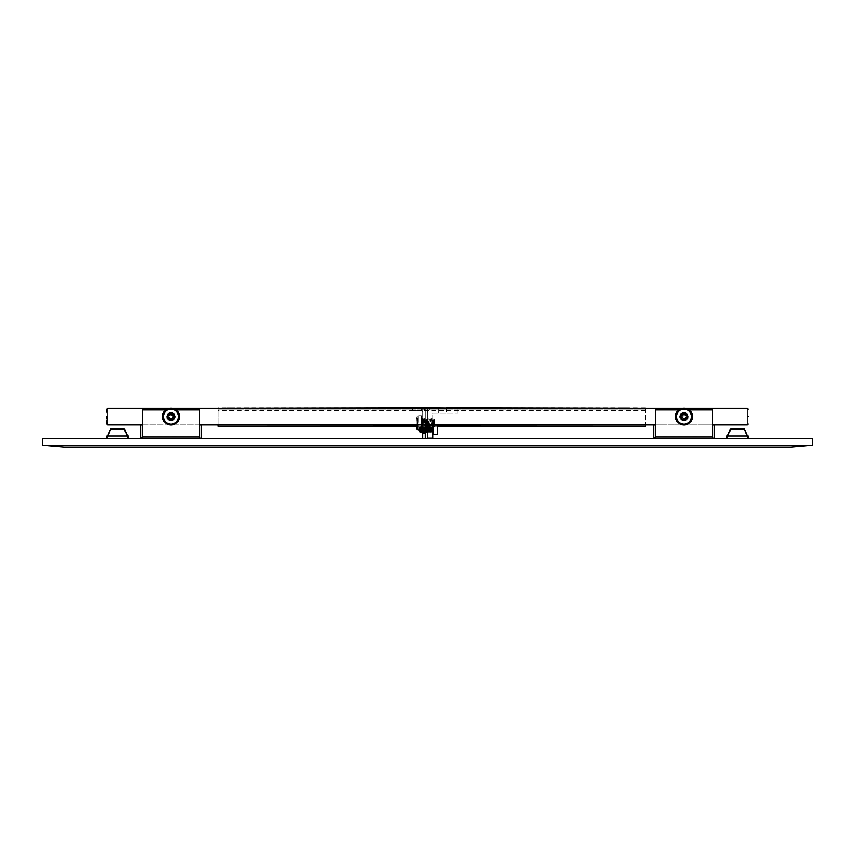 <?xml version="1.0" encoding="UTF-8"?>
<svg xmlns="http://www.w3.org/2000/svg" width="855" height="855" viewBox="0 0 855 855"><rect width="100%" height="100%" fill="white"/><g stroke="black" fill="none" stroke-linecap="round" stroke-linejoin="round"><path stroke-width="0.64" stroke-dasharray="4.28 3.21" d="M645.44 426.324L645.44 425.042L217.94 425.042L217.94 426.324L645.44 426.324M645.44 408.284L645.44 424.956L645.44 409.139L217.94 409.139L217.94 424.956L217.94 408.284M645.44 407.856L645.44 409.139L217.94 409.139L217.94 407.856L645.44 407.856M431.711 409.139L423.289 409.139L431.711 409.139L431.711 407.856L423.289 407.856L431.711 407.856M619.875 409.139L628.254 409.139L619.875 409.139L619.875 407.856L628.254 407.856L619.875 407.856L619.875 409.139M226.746 409.139L235.125 409.139L226.746 409.139L226.746 407.856L235.125 407.856L226.746 407.856L226.746 409.139M438.829 407.856L438.829 413.2L438.829 407.856L438.829 413.2L438.829 407.856L446.524 407.856L438.829 407.856L446.524 407.856L438.829 407.856L446.524 407.856L446.524 413.2L438.829 413.2L446.524 413.2L438.829 413.2L446.524 413.2L446.524 407.856M645.44 409.139L217.94 409.139M434.981 425.042L434.255 425.042M434.062 425.042L433.164 425.042M432.844 425.042L427.5 425.042M427.329 425.042L426.431 425.042M425.982 425.042L422.391 425.042M421.515 425.042L416.096 425.042M437.888 426.324L433.261 426.324M432.844 426.324L427.5 426.324M427.062 426.324L426.527 426.324M425.715 426.324L422.798 426.324M421.515 426.324L416.257 426.324M423.289 407.856L423.289 409.139M628.254 407.856L628.254 409.139L628.254 407.856M235.125 407.856L235.125 409.139L235.125 407.856M106.875 418.202L106.875 419.698L106.875 418.202M106.875 420.831L106.875 412.153M107.73 416.62C107.73 405.933 107.73 405.933 107.73 416.62C107.73 427.308 107.73 427.308 107.73 416.62C107.73 427.308 107.73 427.308 107.73 416.62C107.73 405.933 107.73 405.933 107.73 416.62C107.73 405.933 107.73 405.933 107.73 416.62L107.73 416.631M687.901 414.932L687.409 419.164L688.254 416.62A4.275 4.275 0 0 0 684 412.345A4.275 4.275 0 0 0 679.725 416.62A4.275 4.275 0 0 0 684 420.895A4.275 4.275 0 0 0 688.275 416.62A4.275 4.275 0 0 1 684 420.895A4.275 4.275 0 0 1 679.725 416.62A4.275 4.275 0 0 1 684 412.345A4.275 4.275 0 0 1 688.275 416.62A4.275 4.275 0 0 0 684 412.345A4.275 4.275 0 0 0 679.725 416.62A4.275 4.275 0 0 0 684 420.895A4.275 4.275 0 0 0 688.275 416.62A4.275 4.275 0 0 1 684 420.895A4.275 4.275 0 0 1 679.725 416.62A4.275 4.275 0 0 1 684 412.345A4.275 4.275 0 0 1 688.275 416.62L687.901 414.932L686.148 413.82L687.901 414.932L688.254 416.62L687.409 419.164L681.467 420.04L680.473 416.62L681.713 413.04L685.507 412.644L687.505 416.289M747.27 416.62C747.27 405.933 747.27 405.933 747.27 416.62C747.27 427.308 747.27 427.308 747.27 416.62C747.27 427.308 747.27 427.308 747.27 416.62C747.27 405.933 747.27 405.933 747.27 416.62C747.27 427.308 747.27 427.308 747.27 416.62M687.431 414.098L687.912 418.287L687.292 419.303L684.898 420.029L687.527 416.62L681.606 413.104L686.308 413.04L687.431 414.098L687.912 418.287L687.431 414.098L686.308 413.04L687.292 419.303L687.912 418.287M681.456 413.211L682.472 412.644L681.403 414.237L681.606 413.104L682.012 413.702L683.231 413.179M680.473 416.684L682.13 419.613L683.551 420.136L681.403 414.237L680.473 416.545M679.885 416.62L681.018 414.728L679.885 416.62L682.13 419.613L680.003 416.075M167.505 417.08L170.102 420.029L171.449 420.136L172.87 419.613L173.982 414.728L174.997 416.075M170.979 413.093L174.527 416.62L173.533 420.04L167.591 419.164L166.746 416.62L167.099 414.932L169.493 412.644L173.287 413.04L174.527 416.695L171.438 420.115L172.87 419.613L175.115 416.62L173.597 414.237L171.449 420.115L167.569 417.422L171.566 420.104M173.544 413.211L173.597 414.237L172.528 412.644L173.544 413.211L168.692 413.04L172.528 412.644M168.692 413.04L167.569 414.098L168.692 413.04L167.708 419.303L167.088 418.287L167.569 414.098L167.088 418.287L167.708 419.303L170.102 420.029L167.708 419.303M684.15 420.147L687.527 416.62L683.551 420.115L687.292 419.303M170.85 420.147L167.473 416.62L170.198 413.189L167.473 416.62L173.394 413.104L167.473 416.62C169.824 421.173 172.176 421.173 174.527 416.62L170.401 413.147L174.431 415.819L171.802 413.189L174.527 416.62L171.802 413.189L174.527 416.62L173.287 413.04L169.493 412.644L167.537 415.968M167.527 416.011L171.118 413.093M167.516 416.086L170.957 420.147M171.353 420.126L174.527 416.62L171.695 413.168L167.495 417.016M171.737 413.168L174.527 416.631L171.235 413.104M687.495 417.08L687.527 416.62C685.218 412.067 682.867 412.067 680.473 416.62L684.598 413.147L680.473 416.62L680.548 417.358M683.412 420.094L680.569 417.422L683.466 420.104M684.513 420.104L683.337 420.083L680.569 417.422L683.198 420.051L680.473 416.62L683.487 413.125L687.431 415.819L685.507 412.644L681.713 413.04L680.708 417.881L680.473 416.642L687.505 417.048L684.802 413.189L687.527 416.62C685.176 421.173 682.824 421.173 680.473 416.62L683.647 420.126M684.043 420.147L687.463 417.293M692.411 416.62A8.411 8.411 0 0 1 684 425.031A8.411 8.411 0 0 1 675.589 416.62A8.411 8.411 0 0 0 684 425.031A8.411 8.411 0 0 0 692.411 416.62A8.411 8.411 0 0 0 684 408.209A8.411 8.411 0 0 1 692.411 416.62A8.411 8.411 0 0 1 684 425.031A8.411 8.411 0 0 1 675.589 416.62A8.411 8.411 0 0 1 684 408.209A8.411 8.411 0 0 0 675.589 416.62A8.411 8.411 0 0 1 684 408.209A8.411 8.411 0 0 1 692.411 416.62M684 408.626A7.994 7.994 0 0 1 691.994 416.62A7.994 7.994 0 0 1 684 424.614A7.994 7.994 0 0 1 676.006 416.62A7.994 7.994 0 0 1 684 408.626M684 423.888A7.268 7.268 0 0 0 691.268 416.62A7.268 7.268 0 0 0 684 409.353A7.268 7.268 0 0 0 676.733 416.62A7.268 7.268 0 0 0 684 423.888A7.268 7.268 0 0 1 676.733 416.62A7.268 7.268 0 0 1 684 409.353A7.268 7.268 0 0 1 691.268 416.62A7.268 7.268 0 0 1 684 423.888M684 420.649A4.029 4.029 0 0 1 683.22 420.575A12.665 1.101 90 0 1 683.177 418.726A12.665 1.101 67.5 0 1 682.792 417.828A12.665 1.101 22.5 0 1 681.895 417.443A12.665 1.101 -0 0 1 680.046 417.4A4.029 4.029 0 0 1 680.046 415.84A12.665 1.101 180 0 1 681.895 415.797A12.665 1.101 157.5 0 1 682.792 415.412A12.665 1.101 112.5 0 1 683.177 414.515A12.665 1.101 90 0 1 683.22 412.666A4.029 4.029 0 0 1 684.78 412.666A12.665 1.101 -90 0 1 684.823 414.515A12.665 1.101 -112.5 0 1 685.208 415.412A12.665 1.101 -157.5 0 1 686.105 415.797A12.665 1.101 180 0 1 687.954 415.84A4.029 4.029 0 0 1 687.954 417.4A12.665 1.101 0 0 1 686.105 417.443A12.665 1.101 -22.5 0 1 685.208 417.828A12.665 1.101 -67.5 0 1 684.823 418.726A12.665 1.101 -90 0 1 684.78 420.575A4.029 4.029 0 0 1 684 420.649M179.411 416.62A8.411 8.411 0 0 1 171 425.031A8.411 8.411 0 0 1 162.589 416.62A8.411 8.411 0 0 0 171 425.031A8.411 8.411 0 0 0 179.411 416.62A8.411 8.411 0 0 0 171 408.209A8.411 8.411 0 0 1 179.411 416.62A8.411 8.411 0 0 1 171 425.031A8.411 8.411 0 0 1 162.589 416.62A8.411 8.411 0 0 1 171 408.209A8.411 8.411 0 0 0 162.589 416.62A8.411 8.411 0 0 1 171 408.209A8.411 8.411 0 0 1 179.411 416.62M171 408.626A7.994 7.994 0 0 1 178.994 416.62A7.994 7.994 0 0 1 171 424.614A7.994 7.994 0 0 1 163.006 416.62A7.994 7.994 0 0 1 171 408.626M171 423.888A7.268 7.268 0 0 0 178.268 416.62A7.268 7.268 0 0 0 171 409.353A7.268 7.268 0 0 0 163.732 416.62A7.268 7.268 0 0 0 171 423.888A7.268 7.268 0 0 1 163.732 416.62A7.268 7.268 0 0 1 171 409.353A7.268 7.268 0 0 1 178.268 416.62A7.268 7.268 0 0 1 171 423.888M171 420.649A4.029 4.029 0 0 1 170.22 420.575A12.665 1.101 90 0 1 170.177 418.726A12.665 1.101 67.5 0 1 169.792 417.828A12.665 1.101 22.5 0 1 168.895 417.443A12.665 1.101 -0 0 1 167.046 417.4A4.029 4.029 0 0 1 167.046 415.84A12.665 1.101 180 0 1 168.895 415.797A12.665 1.101 157.5 0 1 169.792 415.412A12.665 1.101 112.5 0 1 170.177 414.515A12.665 1.101 90 0 1 170.22 412.666A4.029 4.029 0 0 1 171.78 412.666A12.665 1.101 -90 0 1 171.823 414.515A12.665 1.101 -112.5 0 1 172.208 415.412A12.665 1.101 -157.5 0 1 173.105 415.797A12.665 1.101 180 0 1 174.954 415.84A4.029 4.029 0 0 1 174.954 417.4A12.665 1.101 0 0 1 173.105 417.443A12.665 1.101 -22.5 0 1 172.208 417.828A12.665 1.101 -67.5 0 1 171.823 418.726A12.665 1.101 -90 0 1 171.78 420.575A4.029 4.029 0 0 1 171 420.649M714.353 437.055L714.353 425.042L712.664 425.042L712.643 437.055L655.358 437.055L655.336 425.042L653.648 425.042L653.648 437.055M653.776 437.696L654.139 438.23M654.673 438.594L655.358 438.722L655.358 409.908L655.315 437.055L712.685 437.055L712.643 409.908L655.358 409.908L712.643 409.908L712.643 438.722L713.327 438.594M713.861 438.23L714.224 437.696M655.358 437.012L712.643 437.012M655.358 409.908L712.643 409.908M678.923 409.908L689.077 409.908M201.353 437.055L201.353 425.042L199.664 425.042L199.643 437.055L142.357 437.055L142.336 425.042L140.648 425.042L140.648 437.055M140.776 437.696L141.139 438.23M141.674 438.594L142.357 438.722L142.357 409.908L142.315 437.055L199.685 437.055L199.643 409.908L142.357 409.908L199.643 409.908L199.643 438.722L200.327 438.594M200.861 438.23L201.224 437.696M142.357 437.012L199.643 437.012M175.275 416.62A4.275 4.275 0 0 1 171 420.895A4.275 4.275 0 0 1 166.725 416.62A4.275 4.275 0 0 1 171 412.345A4.275 4.275 0 0 1 175.275 416.62A4.275 4.275 0 0 0 171 412.345A4.275 4.275 0 0 0 166.725 416.62A4.275 4.275 0 0 0 171 420.895A4.275 4.275 0 0 0 175.275 416.62A4.275 4.275 0 0 1 171 420.895A4.275 4.275 0 0 1 166.725 416.62A4.275 4.275 0 0 1 171 412.345A4.275 4.275 0 0 1 175.275 416.62A4.275 4.275 0 0 0 171 412.345A4.275 4.275 0 0 0 166.725 416.62A4.275 4.275 0 0 0 171 420.895A4.275 4.275 0 0 0 175.275 416.62M142.357 409.908L199.643 409.908M165.923 409.908L176.077 409.908M107.73 420.318L107.73 422.488M107.73 423.962L107.73 424.956L747.27 424.956L748.125 424.101M686.308 413.04L682.472 412.644M167.569 414.098L167.088 418.287M167.591 419.164L166.746 416.62L167.099 414.932L167.591 419.164L173.533 420.04L174.527 416.62C172.122 421.173 169.771 421.173 167.473 416.62L170.786 413.104M174.527 416.642L168.852 413.82L167.099 414.932M168.852 413.82L169.386 413.478M685.614 413.478L686.148 413.82M683.198 420.051L680.473 416.62L683.305 413.168L684.62 413.147M683.679 420.136L687.431 417.422L684.652 420.083M680.559 415.851L680.473 416.62L684.609 413.147L683.305 413.168L680.473 416.62L683.348 413.157M684.214 413.104L687.527 416.62L684.257 420.136L687.527 416.62L684.673 413.157L687.484 416.064M680.708 417.881L681.467 420.04L687.409 419.164M681.467 420.04C674.456 413.916 689.451 408.337 688.147 417.55C685.411 426.431 674.221 415.017 683.156 412.452L682.343 412.698L682.632 413.371L682.343 412.698L683.156 412.452L683.305 413.168L683.156 412.452L685.507 412.644M684.802 413.189L687.527 416.62C685.229 421.173 682.878 421.173 680.473 416.62L682.012 413.702L680.473 416.62L682.632 413.371L680.473 416.62L682.632 413.371L680.569 415.819L683.765 413.104M684.235 420.136L687.431 417.422L683.508 420.115M687.431 417.422L684.246 420.136M683.797 420.136L680.569 417.422L683.231 420.062M680.569 415.819L683.198 413.189L680.569 415.819L683.198 413.189L680.569 415.819L683.198 413.189L680.569 415.819L683.198 413.189L680.569 415.819L683.198 413.189L680.569 415.819L681.339 414.301M680.708 419.313L681.713 413.04M170.102 420.029L167.473 416.62L170.198 413.189L167.569 415.819M172.87 419.613L175.115 416.62M682.13 419.613L683.551 420.136M173.661 414.301L174.292 417.881M174.292 419.313L173.287 413.04M169.493 412.644L172.657 412.698L171.802 413.189L174.431 415.819L171.802 413.189L174.431 415.819L171.802 413.189L174.431 415.819L171.802 413.189L172.988 413.702L174.527 416.62C172.186 421.194 169.835 421.194 167.473 416.62L170.327 413.157L167.473 416.62L171.631 420.094L174.527 416.62L172.368 413.371L172.657 412.698L171.844 412.452L171.695 413.168L171.844 412.452C180.779 415.017 169.589 426.431 166.853 417.55C165.549 408.337 180.544 413.916 173.533 420.04M171.663 413.157L174.527 416.62L172.988 413.702L171.802 413.189L174.431 415.819L171.802 413.189M174.441 415.851L171.802 420.051L174.431 417.422L171.588 420.094M170.38 413.147L171.695 413.168M170.348 420.083L167.569 417.422L171.492 420.115M170.744 420.136L167.473 416.62M171.513 413.125L174.431 415.819M170.519 420.115L171.631 420.094M430.92 408.284A5.558 5.558 0 0 0 427.5 413.414A5.558 5.558 0 0 1 433.058 407.856L457.853 407.856L457.853 413.2L457.853 408.284M427.5 424.956L427.5 438.209L432.844 438.209L432.844 413.2L457.853 413.2L432.844 413.2L432.844 424.956M427.5 430.92L427.81 427.778L428.227 431.711L428.654 427.778L429.071 431.711L429.488 427.778L429.915 431.711L430.332 427.778L430.749 431.711L431.177 427.778L431.593 431.711L432.021 427.778L432.438 431.711L432.844 428.045M432.844 422.819C432.844 427.35 432.844 427.35 432.844 422.819L432.844 421.451L432.844 422.819M427.5 428.344L427.5 431.807L427.5 428.344M427.5 422.007L427.5 426.998L427.5 422.007M420.532 429.744L420.489 430.578M422.22 429.744C422.081 433.004 421.943 433.004 421.804 429.744L421.376 429.744C421.237 433.004 421.098 433.004 420.959 429.744M425.587 429.744C425.448 433.004 425.309 433.004 425.159 429.744C425.021 426.485 424.882 426.485 424.743 429.744C424.604 433.004 424.465 433.004 424.326 429.744C424.187 426.485 424.048 426.485 423.898 429.744C423.759 433.004 423.62 433.004 423.482 429.744C423.343 426.485 423.204 426.485 423.065 429.744C422.926 433.004 422.776 433.004 422.637 429.744M425.683 427.233L425.159 429.744C425.021 426.485 424.882 426.485 424.743 429.744C424.604 433.004 424.465 433.004 424.326 429.744C424.187 426.485 424.048 426.485 423.898 429.744C423.759 433.004 423.62 433.004 423.482 429.744C423.343 426.485 423.204 426.485 423.065 429.744L422.798 432.064M432.844 431.091L432.737 429.744C432.598 426.485 432.459 426.485 432.32 429.744C432.181 433.004 432.042 433.004 431.893 429.744C431.754 426.485 431.615 426.485 431.476 429.744C431.337 433.004 431.198 433.004 431.059 429.744C430.92 426.485 430.77 426.485 430.631 429.744C430.493 433.004 430.354 433.004 430.215 429.744C430.076 426.485 429.937 426.485 429.798 429.744C429.648 433.004 429.509 433.004 429.37 429.744C429.231 426.485 429.092 426.485 428.954 429.744C428.815 433.004 428.676 433.004 428.526 429.744C428.387 426.485 428.248 426.485 428.109 429.744C427.97 433.004 427.831 433.004 427.692 429.744C427.553 426.485 427.404 426.485 427.265 429.744M432.844 428.879L432.737 429.744C432.598 426.485 432.459 426.485 432.32 429.744C432.181 433.004 432.042 433.004 431.893 429.744C431.754 426.485 431.615 426.485 431.476 429.744C431.337 433.004 431.198 433.004 431.059 429.744C430.92 426.485 430.77 426.485 430.631 429.744C430.493 433.004 430.354 433.004 430.215 429.744C430.076 426.485 429.937 426.485 429.798 429.744C429.648 433.004 429.509 433.004 429.37 429.744C429.231 426.485 429.092 426.485 428.954 429.744C428.815 433.004 428.676 433.004 428.526 429.744C428.387 426.485 428.248 426.485 428.109 429.744C427.97 433.004 427.831 433.004 427.692 429.744L427.5 431.7M432.844 428.462L432.844 429.039M426.805 428.911L426.966 427.778M423.182 431.711L423.599 427.778L424.027 431.711L424.443 427.778L424.86 431.711L425.363 428.216M422.381 431.572L422.53 429.744C422.68 433.004 422.819 433.004 422.958 429.744C423.097 426.485 423.236 426.485 423.375 429.744C423.514 433.004 423.653 433.004 423.802 429.744C423.941 426.485 424.08 426.485 424.219 429.744C424.358 433.004 424.497 433.004 424.636 429.744C424.775 426.485 424.924 426.485 425.063 429.744C425.202 433.004 425.341 433.004 425.48 429.744M421.536 431.572L421.697 429.744C421.836 433.004 421.975 433.004 422.113 429.744M420.008 429.744L420.275 432.074M419.858 429.744L419.976 427.34M419.377 428.195L419.377 431.294M422.584 430.578L422.413 431.711M425.159 429.744L424.946 431.711L424.518 427.778L424.101 431.711L423.674 427.778L423.257 431.711L423.065 429.744M426.164 427.917L426.004 429.744M426.784 430.578L426.624 431.711M427.008 427.917L426.848 429.744M432.737 429.744L432.512 431.711L432.096 427.778L431.668 431.711L431.251 427.778L430.835 431.711L430.407 427.778L429.99 431.711L429.573 427.778L429.146 431.711L428.729 427.778L428.302 431.711L427.885 427.778L427.692 429.744M427.169 429.744C427.308 426.485 427.447 426.485 427.586 429.744C427.724 433.004 427.863 433.004 428.002 429.744C428.141 426.485 428.28 426.485 428.43 429.744C428.569 433.004 428.708 433.004 428.847 429.744C428.986 426.485 429.125 426.485 429.263 429.744C429.402 433.004 429.552 433.004 429.691 429.744C429.83 426.485 429.969 426.485 430.108 429.744C430.247 433.004 430.386 433.004 430.525 429.744C430.674 426.485 430.813 426.485 430.952 429.744C431.091 433.004 431.23 433.004 431.369 429.744C431.508 426.485 431.647 426.485 431.796 429.744C431.935 433.004 432.074 433.004 432.213 429.744C432.352 426.485 432.491 426.485 432.63 429.744L432.844 431.283M432.844 430.76L432.844 429.36M432.833 432.256L432.512 431.711M427.586 429.744C427.724 433.004 427.863 433.004 428.002 429.744C428.141 426.485 428.28 426.485 428.43 429.744C428.569 433.004 428.708 433.004 428.847 429.744C428.986 426.485 429.125 426.485 429.263 429.744C429.402 433.004 429.552 433.004 429.691 429.744C429.83 426.485 429.969 426.485 430.108 429.744C430.247 433.004 430.386 433.004 430.525 429.744C430.674 426.485 430.813 426.485 430.952 429.744C431.091 433.004 431.23 433.004 431.369 429.744C431.508 426.485 431.647 426.485 431.796 429.744C431.935 433.004 432.074 433.004 432.213 429.744C432.352 426.485 432.491 426.485 432.63 429.744M424.935 431.711L425.256 432.256L425.363 431.7M422.958 429.744C423.097 426.485 423.236 426.485 423.375 429.744C423.514 433.004 423.653 433.004 423.802 429.744C423.941 426.485 424.08 426.485 424.219 429.744C424.358 433.004 424.497 433.004 424.636 429.744C424.775 426.485 424.924 426.485 425.063 429.744M420.852 429.744C420.991 433.004 421.13 433.004 421.269 429.744M433.303 425.117L433.303 434.372M437.429 434.372L437.429 425.117M437.888 433.913L437.888 425.576M437.888 429.744L437.888 428.526L437.888 429.744M437.888 427.318L437.888 428.526L437.888 427.318M437.888 432.17L437.888 430.963L437.888 432.17M425.363 422.819L425.363 408.519L425.363 422.819L427.5 422.819L427.5 408.519L427.5 422.819L425.363 422.819M425.363 423.118L425.363 438.508L422.798 438.508L422.798 408.38L425.363 412.003L425.363 423.118L422.798 423.118M422.498 408.284A3.848 3.848 0 0 1 425.363 412.003L425.363 424.956M425.363 412.131L425.363 433.506L425.363 412.131L422.798 412.131L422.798 433.506L425.363 433.506M425.363 427.03L425.363 418.608L425.363 427.03M422.798 433.506L422.798 412.131M422.798 424.956L422.798 419.271L425.363 419.271M412.538 408.284L412.538 410.721L412.538 408.156L421.515 408.156A3.848 3.848 0 0 1 422.798 408.38L422.798 419.271M422.798 418.608L422.798 427.03L422.798 418.608M421.13 408.284L421.13 410.721L412.538 410.721L421.515 410.721A1.282 1.282 0 0 1 422.798 412.003A1.282 1.282 0 0 0 421.515 410.721L421.13 408.156M422.798 427.821L425.363 427.821M421.857 422.819C423.524 411.148 423.524 411.148 421.857 422.819L421.943 424.956L421.857 422.819C422.22 417.283 422.22 417.283 421.857 422.819M434.393 426.741L434.981 426.153L434.981 419.484L434.265 425.117M434.255 424.956L434.105 418.726L434.981 424.956M434.981 425.117L434.981 426.153M434.073 424.956L434.051 418.608L433.603 424.956M433.592 425.117L433.303 426.795M433.154 424.956L432.705 418.608L432.032 427.03L431.358 418.608L430.685 427.03L430.012 418.608L429.338 427.03L428.665 418.608L427.992 427.03L427.318 418.608L426.869 424.956M427.34 424.956L427.831 419.484L428.505 426.153L429.178 419.484L429.851 426.153L430.525 419.484L431.198 426.153L431.871 419.484L432.534 426.153L432.705 418.608M431.871 419.484L431.358 418.608M429.851 426.153L429.338 427.03M428.505 426.153L427.992 427.03M426.431 424.956L425.972 418.608L425.523 424.956M425.993 424.956L425.972 418.608M425.363 426.869L424.625 418.608L423.952 427.03L423.278 418.608L422.798 425.48M422.391 424.956L421.932 418.608L421.601 422.819L422.445 419.484L423.118 426.153L423.791 419.484L424.465 426.153L424.625 418.608M421.953 418.629L422.445 419.484M423.118 426.153L422.627 427.008M423.791 419.484L423.3 418.629M424.465 426.153L423.973 427.008M425.138 419.484L425.619 424.956M426.485 419.484L426.966 424.956M427.831 419.484L427.34 418.629M429.178 419.484L428.686 418.629M430.525 419.484L430.033 418.629M431.198 426.153L430.706 427.008M432.534 426.153L432.053 427.008M433.207 419.484L433.699 424.956M433.709 425.117L433.88 426.153L434.062 425.117M434.554 419.484L434.981 424.112L434.981 419.484M418.736 429.862L418.736 415.669L418.736 429.862L416.973 429.541L417.4 415.776L418.736 415.776L416.973 416.096L417.4 424.956M421.515 429.969L421.515 415.669L418.736 415.669M421.515 415.669L421.515 424.956M416.973 424.956L416.973 429.541A23.555 23.555 0 0 1 416.973 416.096A23.555 23.555 0 0 0 416.096 424.956M42.75 445.273L42.75 438.722L812.25 438.722L812.25 445.273L790.875 447.144L64.125 447.144L42.75 445.273L812.25 445.273M730.672 428.74L744.203 428.74M746.981 436.05L727.498 436.05L747.377 436.05L744.203 429.007L730.277 429.007L727.498 436.05M744.203 429.007L747.377 436.05M726.75 438.722L726.75 436.05M727.178 438.722L747.698 438.722L747.698 436.05L727.178 436.05L727.178 438.722L747.698 438.722M748.125 436.05L748.125 438.722M110.797 428.74L124.328 428.74M127.106 436.05L107.623 436.05L127.502 436.05L124.328 429.007L110.402 429.007L107.623 436.05M124.328 429.007L127.502 436.05M106.875 438.722L106.875 436.05M107.303 438.722L127.823 438.722L127.823 436.05L107.303 436.05L107.303 438.722L127.823 438.722M128.25 436.05L128.25 438.722M217.94 425.042L645.44 425.042M645.44 410.421L217.94 410.421M730.672 429.007L727.894 436.05M110.797 429.007L108.019 436.05M106.875 424.101L107.73 424.956M106.875 409.139L107.73 408.284L747.27 408.284L748.125 409.139M685.154 408.284L682.846 408.284M172.154 408.284L169.846 408.284M142.336 424.956L199.664 424.956M655.336 424.956L712.664 424.956M420.339 432.256L420.66 431.711M423.278 427.233L423.599 427.778M423.706 432.256L424.027 431.711M424.123 427.233L424.443 427.778M424.54 432.256L424.86 431.711M424.967 427.233L425.288 427.778M427.489 427.233L427.81 427.778M427.906 432.256L428.227 431.711M428.334 427.233L428.654 427.778M428.75 432.256L429.071 431.711M429.178 427.233L429.488 427.778M429.595 432.256L429.915 431.711M430.012 427.233L430.332 427.778M430.439 432.256L430.749 431.711M430.856 427.233L431.177 427.778M431.273 432.256L431.593 431.711M431.7 427.233L432.021 427.778M432.117 432.256L432.438 431.711M422.84 427.778L423.15 427.233M423.257 431.711L423.578 432.256M423.674 427.778L423.995 427.233M424.101 431.711L424.422 432.256M424.518 427.778L424.839 427.233M427.468 431.711L427.789 432.256M427.885 427.778L428.205 427.233M428.302 431.711L428.622 432.256M428.729 427.778L429.05 427.233M429.146 431.711L429.466 432.256M429.573 427.778L429.883 427.233M429.99 431.711L430.311 432.256M430.407 427.778L430.728 427.233M430.835 431.711L431.144 432.256M431.251 427.778L431.572 427.233M431.668 431.711L431.989 432.256M432.096 427.778L432.416 427.233M425.363 408.519L427.5 408.519M433.399 427.008L433.913 426.132M425.32 427.008L425.833 426.132"/><path stroke-width="1.28" d="M437.888 426.324L645.44 426.324L645.44 424.956L434.981 425.042M446.524 407.856L645.44 408.284M416.096 425.042L217.94 424.956L217.94 426.324L416.257 426.324M217.94 408.284L438.829 407.856M422.391 425.042L421.515 425.042M426.527 426.324L425.715 426.324M422.798 426.324L421.515 426.324M106.875 416.62L106.875 418.202L106.875 416.62C106.875 407.033 106.875 407.033 106.875 416.62C106.875 426.207 106.875 426.207 106.875 416.62C106.875 407.033 106.875 407.033 106.875 416.62C106.875 407.033 106.875 407.033 106.875 416.62M142.336 424.956L107.73 424.956L106.875 424.101L106.875 420.831M169.846 408.284L107.73 408.284L106.875 409.139L106.875 412.153M747.27 416.62C747.27 405.933 747.27 405.933 747.27 416.62C747.27 405.933 747.27 405.933 747.27 416.62C747.27 427.308 747.27 427.308 747.27 416.62M167.495 417.016L167.537 415.968M170.38 413.147L170.979 413.093M171.118 413.093L171.695 413.168M170.102 420.029L170.85 420.147M680.548 417.358L680.559 415.851M683.466 420.104L684.15 420.147M687.463 417.293L687.516 416.342M683.231 413.179L683.765 413.104M748.125 416.62C748.125 426.207 748.125 426.207 748.125 416.62C748.125 426.207 748.125 426.207 748.125 416.62C748.125 407.033 748.125 407.033 748.125 416.62C748.125 407.033 748.125 407.033 748.125 416.62C748.125 426.207 748.125 426.207 748.125 416.62C748.125 426.207 748.125 426.207 748.125 416.62C748.125 407.033 748.125 407.033 748.125 416.62C748.125 407.033 748.125 407.033 748.125 416.62M712.643 437.055L712.643 409.908L712.685 437.055L655.358 437.055L655.358 438.722L655.336 425.042L655.358 438.722L653.776 437.696M654.139 438.23L654.673 438.594M713.327 438.594L713.861 438.23M714.224 437.696L714.353 437.055A1.667 1.667 0 0 1 712.643 438.722L712.664 425.042L714.353 425.042L714.353 437.055M655.358 437.055L655.358 409.908L655.336 425.042L653.648 425.042L653.648 437.055M655.358 409.908L678.923 409.908M689.077 409.908L712.643 409.908M199.643 437.055L199.643 409.908L199.685 437.055L142.357 437.055L142.357 438.722L142.336 425.042L142.357 438.722L140.776 437.696M141.139 438.23L141.674 438.594M200.327 438.594L200.861 438.23M201.224 437.696L201.353 437.055A1.667 1.667 0 0 1 199.643 438.722L199.664 425.042L201.353 425.042L201.353 437.055M142.357 437.055L142.357 409.908L142.336 425.042L140.648 425.042L140.648 437.055M142.357 409.908L165.923 409.908M176.077 409.908L199.643 409.908M107.73 416.631L107.73 420.318M107.73 422.488L107.73 423.962M107.73 416.62C107.73 427.308 107.73 427.308 107.73 416.62C107.73 405.933 107.73 405.933 107.73 416.62M687.912 418.287L687.719 415.829M167.281 415.829L167.088 418.287M684.257 420.136L684.898 420.029M683.348 413.157L684.214 413.104M680.473 416.631L680.569 415.819L680.473 416.631M167.505 417.08L167.569 415.819M170.786 413.104L171.663 413.157M167.473 416.642L167.569 417.422M680.473 416.609L680.569 415.819M687.431 415.819L687.527 416.62L687.431 415.819M692.411 416.62A8.411 8.411 0 0 0 684 408.209A8.411 8.411 0 0 0 675.589 416.62A8.411 8.411 0 0 0 684 425.031A8.411 8.411 0 0 0 692.411 416.62M684 424.614A7.994 7.994 0 0 0 691.994 416.62A7.994 7.994 0 0 0 684 408.626A7.994 7.994 0 0 0 676.006 416.62A7.994 7.994 0 0 0 684 424.614M684 412.591A4.029 4.029 0 0 0 683.22 412.666A12.665 1.101 90 0 0 683.177 414.515A12.665 1.101 112.5 0 0 682.792 415.412A12.665 1.101 157.5 0 0 681.895 415.797A12.665 1.101 180 0 0 680.046 415.84A4.029 4.029 0 0 0 680.046 417.4A12.665 1.101 0 0 0 681.895 417.443A12.665 1.101 22.5 0 0 682.792 417.828A12.665 1.101 67.5 0 0 683.177 418.726A12.665 1.101 90 0 0 683.22 420.575A4.029 4.029 0 0 0 684.78 420.575A12.665 1.101 -90 0 0 684.823 418.726A12.665 1.101 -67.5 0 0 685.208 417.828A12.665 1.101 -22.5 0 0 686.105 417.443A12.665 1.101 0 0 0 687.954 417.4A4.029 4.029 0 0 0 687.954 415.84A12.665 1.101 180 0 0 686.105 415.797A12.665 1.101 -157.5 0 0 685.208 415.412A12.665 1.101 -112.5 0 0 684.823 414.515A12.665 1.101 -90 0 0 684.78 412.666A4.029 4.029 0 0 0 684 412.591M179.411 416.62A8.411 8.411 0 0 0 171 408.209A8.411 8.411 0 0 0 162.589 416.62A8.411 8.411 0 0 0 171 425.031A8.411 8.411 0 0 0 179.411 416.62M171 424.614A7.994 7.994 0 0 0 178.994 416.62A7.994 7.994 0 0 0 171 408.626A7.994 7.994 0 0 0 163.006 416.62A7.994 7.994 0 0 0 171 424.614M171 412.591A4.029 4.029 0 0 0 170.22 412.666A12.665 1.101 90 0 0 170.177 414.515A12.665 1.101 112.5 0 0 169.792 415.412A12.665 1.101 157.5 0 0 168.895 415.797A12.665 1.101 180 0 0 167.046 415.84A4.029 4.029 0 0 0 167.046 417.4A12.665 1.101 0 0 0 168.895 417.443A12.665 1.101 22.5 0 0 169.792 417.828A12.665 1.101 67.5 0 0 170.177 418.726A12.665 1.101 90 0 0 170.22 420.575A4.029 4.029 0 0 0 171.78 420.575A12.665 1.101 -90 0 0 171.823 418.726A12.665 1.101 -67.5 0 0 172.208 417.828A12.665 1.101 -22.5 0 0 173.105 417.443A12.665 1.101 0 0 0 174.954 417.4A4.029 4.029 0 0 0 174.954 415.84A12.665 1.101 180 0 0 173.105 415.797A12.665 1.101 -157.5 0 0 172.208 415.412A12.665 1.101 -112.5 0 0 171.823 414.515A12.665 1.101 -90 0 0 171.78 412.666A4.029 4.029 0 0 0 171 412.591M457.853 408.284L433.058 407.856A5.558 5.558 0 0 0 430.92 408.284M427.5 424.956L427.5 438.209L432.844 438.209L432.844 424.956M420.062 429.028L420.66 431.711L421.077 427.778L421.536 431.572M423.065 429.744C422.926 433.004 422.776 433.004 422.637 429.744C422.498 426.485 422.359 426.485 422.22 429.744C422.081 433.004 421.943 433.004 421.804 429.744C421.654 426.485 421.515 426.485 421.376 429.744C421.237 433.004 421.098 433.004 420.959 429.744L420.852 429.744C420.713 426.485 420.575 426.485 420.436 429.744L420.532 429.744C420.393 433.004 420.254 433.004 420.115 429.744L419.752 431.818L420.008 429.744M420.436 429.744C420.575 426.485 420.713 426.485 420.852 429.744C420.991 433.004 421.13 433.004 421.269 429.744C421.408 426.485 421.558 426.485 421.697 429.744L421.804 429.744C421.654 426.485 421.515 426.485 421.376 429.744L421.152 427.778L420.746 431.722L420.532 429.744C420.393 433.004 420.254 433.004 420.115 429.744L419.891 431.711L419.698 429.744M420.532 429.744C420.681 426.485 420.82 426.485 420.959 429.744C420.82 426.485 420.681 426.485 420.532 429.744L420.307 427.778L420.115 429.744M421.739 430.578L421.579 431.711L421.333 430.578M421.269 429.744C421.408 426.485 421.558 426.485 421.697 429.744L421.921 427.778L422.113 429.744C422.252 426.485 422.391 426.485 422.53 429.744L422.755 427.778L422.637 429.744C422.498 426.485 422.359 426.485 422.22 429.744L422.178 430.578M421.579 431.711L422.007 432.267L422.381 431.572M427.692 429.744C427.553 426.485 427.404 426.485 427.265 429.744C427.126 433.004 426.987 433.004 426.848 429.744C426.709 426.485 426.57 426.485 426.431 429.744C426.282 433.004 426.143 433.004 426.004 429.744C425.865 426.485 425.726 426.485 425.587 429.744C425.448 433.004 425.309 433.004 425.159 429.744M425.384 432.256L426.121 427.778L426.549 431.711L426.741 429.744L427.5 430.92M427.5 431.7L427.265 429.744C427.126 433.004 426.987 433.004 426.848 429.744C426.709 426.485 426.57 426.485 426.431 429.744C426.282 433.004 426.143 433.004 426.004 429.744C425.865 426.485 425.726 426.485 425.587 429.744L425.683 427.233M432.844 429.039L432.844 431.091M426.645 427.233L427.169 429.744C427.308 426.485 427.447 426.485 427.586 429.744M425.363 428.216L425.705 431.711M422.637 429.744L422.338 431.711M419.677 430.973L419.858 429.744M420.233 427.778L420.062 428.772M421.697 429.744C421.836 433.004 421.975 433.004 422.113 429.744C422.252 426.485 422.391 426.485 422.53 429.744C422.68 433.004 422.819 433.004 422.958 429.744M419.741 431.818L419.377 428.195L419.976 427.34M425.363 424.956L425.363 427.821L422.798 427.821L422.733 432.256L421.996 427.778L421.804 429.744M426.004 429.744L425.779 431.711L425.587 429.744M426.848 429.744L426.164 427.917M426.944 432.256L426.431 429.744M427.265 429.744L427.008 427.917M427.04 427.778L427.361 427.233L427.5 428.248M426.741 429.744C426.88 433.004 427.019 433.004 427.169 429.744C427.019 433.004 426.88 433.004 426.741 429.744C426.602 426.485 426.463 426.485 426.324 429.744C426.463 426.485 426.602 426.485 426.741 429.744M425.897 429.744C426.047 433.004 426.185 433.004 426.324 429.744C426.185 433.004 426.047 433.004 425.897 429.744C425.758 426.485 425.619 426.485 425.48 429.744C425.619 426.485 425.758 426.485 425.897 429.744M425.063 429.744C425.202 433.004 425.341 433.004 425.48 429.744M419.773 429.744L420.275 432.074M433.303 429.744L433.303 425.117L437.429 425.117L437.429 434.372L433.303 434.372L433.303 429.744M437.429 425.117L437.429 434.372M425.363 432.096L422.798 432.096L422.798 438.508L425.363 438.508L425.363 427.821M422.798 427.821L422.798 424.956M421.13 408.284L421.515 408.156A3.848 3.848 0 0 1 422.498 408.284M421.13 408.156L412.538 408.284M421.943 424.956L422.798 429.926L421.943 424.956M433.303 426.795L433.154 424.956M426.869 424.956L426.645 427.03L426.431 424.956M425.523 424.956L425.363 426.869M422.798 425.48L422.605 427.03L422.391 424.956M425.619 424.956L425.811 426.153L425.993 424.956M426.966 424.956L427.158 426.153L427.34 424.956M418.736 429.969L419.377 429.969M421.515 424.956L421.515 429.969L420.938 429.969M418.736 429.862L416.973 429.541L416.973 424.956M417.4 424.956L416.973 429.541A23.555 23.555 0 0 1 416.096 424.956M812.25 445.273L812.25 438.722L42.75 438.722L42.75 445.273L64.125 447.144L790.875 447.144L812.25 445.273L42.75 445.273M727.498 436.05L730.672 428.74L744.203 428.74L747.377 436.05M726.75 436.05L726.75 438.722M748.125 438.722L748.125 436.05M727.178 438.722L727.178 436.05L747.698 436.05L747.698 438.722M107.623 436.05L110.797 428.74L124.328 428.74L127.502 436.05M106.875 436.05L106.875 438.722M128.25 438.722L128.25 436.05M107.303 438.722L107.303 436.05L127.823 436.05L127.823 438.722M727.894 436.05L730.672 429.007L744.203 429.007L746.981 436.05M108.019 436.05L110.797 429.007L124.328 429.007L127.106 436.05M748.125 409.139L747.27 408.284L685.154 408.284M682.846 408.284L172.154 408.284M199.664 424.956L655.336 424.956M712.664 424.956L747.27 424.956L748.125 424.101M420.339 432.256L420.746 431.722M420.756 427.233L421.077 427.778M421.184 432.256L421.494 431.711M421.601 427.233L421.921 427.778M422.445 427.233L422.755 427.778M425.811 427.233L426.121 427.778M426.228 432.256L426.549 431.711M427.073 432.256L427.393 431.711M419.891 431.711L420.211 432.256M420.307 427.778L420.628 427.233M421.152 427.778L421.472 427.233M421.996 427.778L422.317 427.233M425.779 431.711L426.1 432.256M426.207 427.778L426.517 427.233M427.468 431.711L427.789 432.256M426.666 427.008L427.179 426.132M425.32 427.008L425.833 426.132M422.627 427.008L423.14 426.132"/></g></svg>
